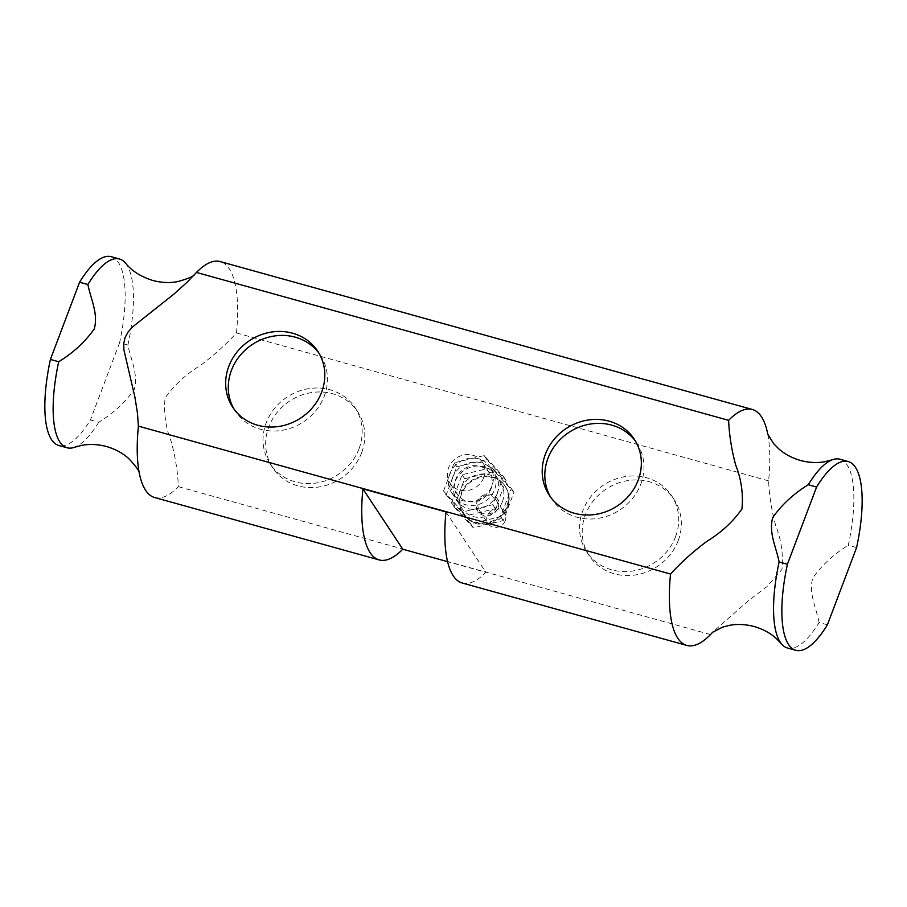 <?xml version="1.0" encoding="UTF-8"?>
<svg xmlns="http://www.w3.org/2000/svg" width="907" height="907" viewBox="0 0 907 907"><rect width="100%" height="100%" fill="white"/><g stroke="black" fill="none" stroke-linecap="round" stroke-linejoin="round"><path stroke-width="0.68" stroke-dasharray="4.54 3.4" d="M449.77 473.93A23.14 21.088 -33.5 0 0 451.573 492.546A23.14 21.088 -33.5 0 0 482.501 497.387A23.14 21.088 -33.5 0 0 490.177 467.037A23.14 21.088 -33.5 0 0 468.806 458.398A23.14 21.088 -33.5 0 0 449.77 473.93M452.4 477.898A23.14 21.088 146.5 0 1 471.436 462.377A23.14 21.088 146.5 0 1 492.807 471.005A23.14 21.088 146.5 0 1 485.132 501.367A23.14 21.088 146.5 0 1 454.192 496.526A23.14 21.088 146.5 0 1 452.4 477.898M505.244 520.72A9.83 8.968 146.5 0 1 497.149 527.318A9.83 8.968 146.5 0 1 488.068 523.656A9.83 8.968 146.5 0 1 491.333 510.754A9.83 8.968 146.5 0 1 504.485 512.806A9.83 8.968 146.5 0 1 505.244 520.72M496.469 507.444A9.83 8.968 -33.5 0 0 495.698 499.53A9.83 8.968 -33.5 0 0 482.558 497.478A9.83 8.968 -33.5 0 0 479.293 510.369A9.83 8.968 -33.5 0 0 488.374 514.042A9.83 8.968 -33.5 0 0 496.469 507.444M506.866 506.004A25.067 22.845 -33.5 0 0 504.916 485.835A25.067 22.845 -33.5 0 0 471.402 480.597A25.067 22.845 -33.5 0 0 463.092 513.475A25.067 22.845 -33.5 0 0 486.243 522.829A25.067 22.845 -33.5 0 0 506.866 506.004M451.425 502.932L462.082 474.746L492.025 467.49L511.321 488.431L500.664 516.616L470.722 523.872L451.425 502.932L454.056 506.911L464.701 478.715L494.655 471.47L513.94 492.399L503.294 520.595L473.352 527.851L454.056 506.911M502.478 501.548A23.14 21.088 146.5 0 1 483.442 517.081A23.14 21.088 146.5 0 1 462.071 508.442A23.14 21.088 146.5 0 1 469.747 478.091A23.14 21.088 146.5 0 1 500.675 482.932A23.14 21.088 146.5 0 1 502.478 501.548M470.722 523.872L473.352 527.851M500.664 516.616L503.294 520.595M511.321 488.431L513.94 492.399M492.025 467.49L494.655 471.47M462.082 474.746L464.701 478.715M497.229 493.601A23.14 21.088 -33.5 0 0 495.426 474.985A23.14 21.088 -33.5 0 0 464.497 470.143A23.14 21.088 -33.5 0 0 456.822 500.494A23.14 21.088 -33.5 0 0 478.193 509.133A23.14 21.088 -33.5 0 0 497.229 493.601M443.557 491.016L454.203 462.831L484.157 455.575L503.442 476.515L492.796 504.7L462.853 511.956L443.557 491.016L446.176 494.995L456.833 466.799L486.776 459.554L506.072 480.483L495.415 508.68L465.472 515.924L446.176 494.995M462.853 511.956L465.472 515.924M492.796 504.7L495.415 508.68M503.442 476.515L506.072 480.483M484.157 455.575L486.776 459.554M454.203 462.831L456.833 466.799M483.748 477.558A19.285 17.573 -33.5 0 0 482.252 462.037A19.285 17.573 -33.5 0 0 464.441 454.838A19.285 17.573 -33.5 0 0 448.58 467.785A19.285 17.573 -33.5 0 0 450.076 483.295A19.285 17.573 -33.5 0 0 467.887 490.494A19.285 17.573 -33.5 0 0 483.748 477.558M491.084 488.658A19.285 17.573 -33.5 0 0 489.587 473.137A19.285 17.573 -33.5 0 0 471.776 465.937A19.285 17.573 -33.5 0 0 455.915 478.885A19.285 17.573 -33.5 0 0 457.411 494.394A19.285 17.573 -33.5 0 0 475.223 501.594A19.285 17.573 -33.5 0 0 491.084 488.658M462.253 583.02A122.445 39.489 105.5 0 0 485.869 572.294L447.559 561.648M445.972 511.933L485.869 572.294M550.662 497.229A50.905 46.393 -33.5 0 0 551.921 499.258A50.905 46.393 -33.5 0 0 598.937 518.26A50.905 46.393 -33.5 0 0 640.818 484.089A50.905 46.393 -33.5 0 0 636.861 443.126A50.905 46.393 -33.5 0 0 635.49 441.176M234.131 409.261A50.905 46.393 -33.5 0 0 235.389 411.279A50.905 46.393 -33.5 0 0 282.394 430.281A50.905 46.393 -33.5 0 0 324.275 396.121A50.905 46.393 -33.5 0 0 320.33 355.159A50.905 46.393 -33.5 0 0 318.958 353.208M675.568 536.683A50.905 46.393 -33.5 0 0 671.611 495.721A50.905 46.393 -33.5 0 0 603.563 485.075A50.905 46.393 -33.5 0 0 586.67 551.841A50.905 46.393 -33.5 0 0 633.687 570.843A50.905 46.393 -33.5 0 0 675.568 536.683M678.198 540.651A50.905 46.393 -33.5 0 0 674.241 499.689A50.905 46.393 -33.5 0 0 606.193 489.043A50.905 46.393 -33.5 0 0 589.301 555.821A50.905 46.393 -33.5 0 0 636.317 574.823A50.905 46.393 -33.5 0 0 678.198 540.651M359.036 448.716A50.905 46.393 -33.5 0 0 355.079 407.742A50.905 46.393 -33.5 0 0 287.031 397.096A50.905 46.393 -33.5 0 0 270.139 463.874A50.905 46.393 -33.5 0 0 317.155 482.875A50.905 46.393 -33.5 0 0 359.036 448.716M361.655 452.684A50.905 46.393 -33.5 0 0 357.698 411.721A50.905 46.393 -33.5 0 0 289.65 401.075A50.905 46.393 -33.5 0 0 272.758 467.842A50.905 46.393 -33.5 0 0 319.774 486.844A50.905 46.393 -33.5 0 0 361.655 452.684M827.411 624.798L819.112 622.485A97.956 31.586 -74.5 0 1 787.469 647.983M839.927 459.225A97.956 31.586 -74.5 0 1 848.294 545.266L856.593 547.567M819.112 622.485C816.3 608.053 808.488 593.337 812.74 578.042C822.025 564.993 833.873 554.064 848.294 545.266M767.832 434.487A122.445 39.489 -74.5 0 1 768.342 437.469A122.445 39.489 -74.5 0 1 768.603 480.869C769.283 495.891 771.664 510.856 775.746 525.743C781.324 539.937 783.399 554.517 781.936 569.483L766.914 586.648L748.184 600.899L712.721 632.145M125.585 263.189A97.956 31.586 -74.5 0 1 127.887 345.045C130.699 359.478 138.522 374.194 134.27 389.488C124.985 402.538 113.126 413.467 98.704 422.277L90.405 419.964A97.956 31.586 -74.5 0 1 58.762 445.462M98.704 422.277A97.956 31.586 -74.5 0 1 74.419 447.321M154.644 497.524A122.445 39.489 105.5 0 0 178.396 486.662C177.715 471.64 175.334 456.686 171.264 441.788C165.675 427.594 163.611 413.014 165.063 398.048C174.121 385.192 185.765 374.421 200.005 365.736C213.485 355.725 225.639 344.807 236.466 332.971A122.445 39.489 105.5 0 0 220.22 261.579M111.221 256.704A97.956 31.586 -74.5 0 1 119.588 342.744L127.887 345.045M768.603 480.869L236.466 332.971M119.588 342.744L90.405 419.964M178.396 486.662L710.532 634.56M507.296 506.673A25.067 22.845 146.5 0 1 486.674 523.498A25.067 22.845 146.5 0 1 463.522 514.133A25.067 22.845 146.5 0 1 471.844 481.254A25.067 22.845 146.5 0 1 505.346 486.503A25.067 22.845 146.5 0 1 507.296 506.673M498.045 507.886A11.564 10.544 -33.5 0 0 485.653 494.428A11.564 10.544 -33.5 0 0 478.805 512.546A11.564 10.544 -33.5 0 0 498.045 507.886M492.807 471.005L490.177 467.037M454.192 496.526L451.573 492.546M479.293 510.369L488.068 523.656M495.698 499.53L504.485 512.806M463.092 513.475L463.522 514.133C467.06 519.303 471.878 522.613 477.989 524.065L488 524.269C497.399 522.239 503.929 516.831 507.614 508.022C510.312 500.449 509.553 493.272 505.346 486.503L504.916 485.835M456.822 500.494L462.071 508.442M495.426 474.985L500.675 482.932M489.587 473.137L482.252 462.037M457.411 494.394L450.076 483.295M636.861 443.126L634.242 439.158M551.921 499.258L549.302 495.279M320.33 355.159L317.699 351.179M235.389 411.279L232.759 407.311M674.241 499.689L671.611 495.721M589.301 555.821L586.67 551.841M357.698 411.721L355.079 407.742M272.758 467.842L270.139 463.874M767.617 433.909L768.342 437.469M712.46 632.36L713.412 631.408M193.588 275.592L194.279 274.855M138.658 469.531L139.168 472.502"/><path stroke-width="1.36" d="M447.559 561.648L402.787 549.211A122.445 39.489 -74.5 0 1 379.171 559.925A122.445 39.489 -74.5 0 1 362.891 488.839L445.972 511.933A122.445 39.489 105.5 0 0 462.253 583.02L686.78 645.421A122.445 39.489 -74.5 0 1 670.534 574.029C681.361 562.193 693.515 551.275 706.995 541.264C721.235 532.579 732.879 521.808 741.937 508.952C743.389 493.986 741.325 479.406 735.736 465.212C731.666 450.314 729.285 435.36 728.604 420.338A122.445 39.489 -74.5 0 1 752.357 409.476A122.445 39.489 -74.5 0 1 767.832 434.487M402.787 549.211L362.891 488.839M635.49 441.176A50.905 46.393 -33.5 0 0 568.814 432.48A50.905 46.393 -33.5 0 0 550.662 497.229M638.199 480.12A50.905 46.393 146.5 0 1 596.307 514.28A50.905 46.393 146.5 0 1 549.302 495.279A50.905 46.393 146.5 0 1 566.195 428.512A50.905 46.393 146.5 0 1 634.242 439.158A50.905 46.393 146.5 0 1 638.199 480.12M318.958 353.208A50.905 46.393 -33.5 0 0 252.282 344.513A50.905 46.393 -33.5 0 0 234.131 409.261M321.656 392.153A50.905 46.393 146.5 0 1 279.775 426.313A50.905 46.393 146.5 0 1 232.759 407.311A50.905 46.393 146.5 0 1 249.652 340.544A50.905 46.393 146.5 0 1 317.699 351.179A50.905 46.393 146.5 0 1 321.656 392.153M795.779 650.296L787.469 647.983A97.956 31.586 -74.5 0 1 781.415 643.811A97.956 31.586 -74.5 0 1 779.113 561.955L787.412 564.256A97.956 31.586 105.5 0 0 795.779 650.296A97.956 31.586 105.5 0 0 827.411 624.798L856.593 547.567A97.956 31.586 105.5 0 0 848.238 461.538A97.956 31.586 105.5 0 0 816.595 487.036L808.296 484.723A97.956 31.586 -74.5 0 1 832.581 459.679A97.956 31.586 -74.5 0 1 839.927 459.225L848.238 461.538M808.296 484.723C793.874 493.533 782.015 504.462 772.73 517.512C768.478 532.806 776.301 547.522 779.113 561.955M712.721 632.145L710.532 634.56A122.445 39.489 -74.5 0 1 686.78 645.421M139.383 473.091C139.088 470.62 135.494 465.745 128.613 458.477C122.615 453.047 115.212 449.044 106.391 446.493C97.673 444.237 89.419 443.863 81.63 445.382L74.419 447.321A97.956 31.586 -74.5 0 1 67.073 447.775A97.956 31.586 -74.5 0 1 58.706 361.734C73.127 352.936 84.975 342.007 94.26 328.958C98.512 313.663 90.7 298.947 87.888 284.515A97.956 31.586 -74.5 0 1 119.531 259.017A97.956 31.586 -74.5 0 1 125.585 263.189C131.685 270.898 140.778 276.669 152.864 280.49C161.582 282.757 169.836 283.131 177.636 281.624C187.613 278.834 193.248 276.51 194.54 274.64M67.073 447.775L58.762 445.462A97.956 31.586 -74.5 0 1 50.407 359.433L58.706 361.734M752.357 409.476L220.22 261.579A122.445 39.489 105.5 0 0 196.468 272.44L186.944 282.372L173.827 294.174L132.479 326.996L128.159 331.905L125.064 337.517L123.737 343.606L123.874 349.762L134.916 397.141L137.467 413.297L138.397 426.131A122.445 39.489 105.5 0 0 138.658 469.531A122.445 39.489 105.5 0 0 154.644 497.524L379.171 559.925M87.888 284.515L79.589 282.202A97.956 31.586 -74.5 0 1 111.221 256.704L119.531 259.017M816.595 487.036L787.412 564.256M50.407 359.433L79.589 282.202M728.604 420.338L196.468 272.44M670.534 574.029L138.397 426.131M832.581 459.679L825.234 461.64C817.422 463.137 809.169 462.751 800.462 460.473C791.822 457.944 784.544 454.033 778.614 448.727L773.58 443.58L767.617 433.909M781.415 643.811L776.131 638.335C770.213 633.029 762.934 629.095 754.295 626.556C745.599 624.265 737.346 623.857 729.534 625.342L722.55 627.156L712.46 632.36"/></g></svg>
